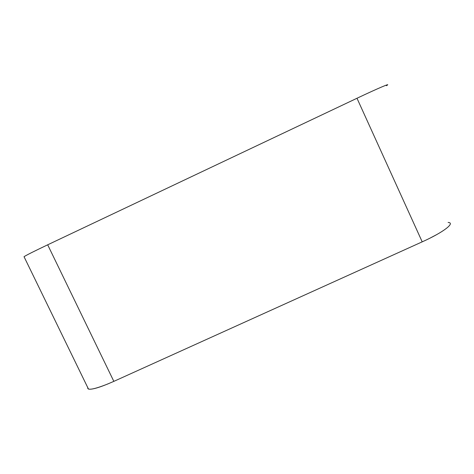 <?xml version="1.0" encoding="UTF-8"?>
<svg xmlns="http://www.w3.org/2000/svg" width="474" height="474" viewBox="0 0 474 474"><rect width="100%" height="100%" fill="white"/><g stroke="black" fill="none" stroke-linecap="round" stroke-linejoin="round"><path stroke-width="0.71" d="M24.133 256.979L24.032 256.689C26.467 255.107 34.347 251.149 47.684 244.809L356.987 98.26C378.062 88.259 392.395 82.192 386.387 85.711M448.108 222.454C455.751 222.739 443.249 232.426 422.204 241.847L113.843 381.363C100.476 387.27 92.027 389.841 88.478 389.077L24.032 256.689M356.987 98.26L422.204 241.847L113.843 381.363L47.684 244.809M108.102 383.851C93.941 389.444 87.151 390.665 87.72 387.513M436.767 234.565L429.882 238.197"/></g></svg>
